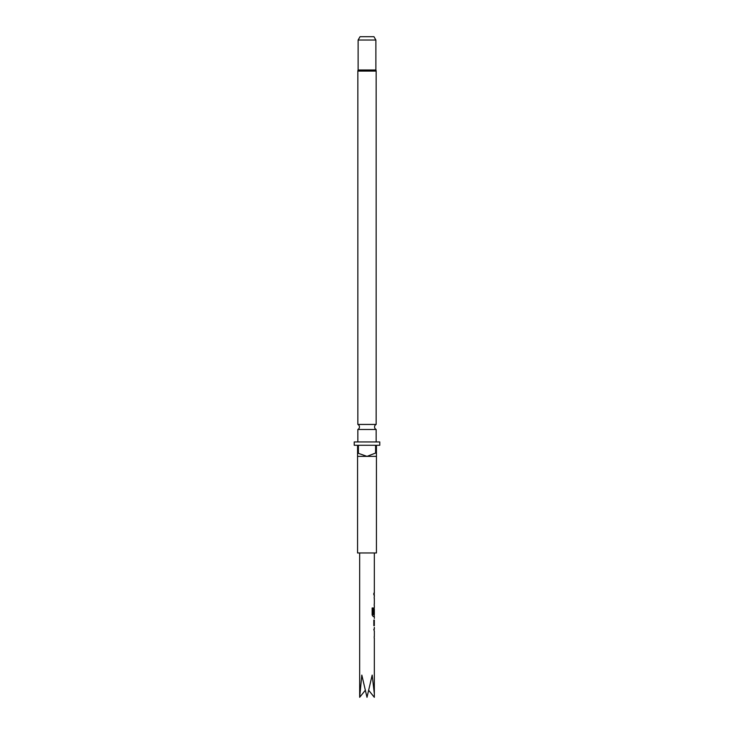 <?xml version="1.0" encoding="UTF-8"?>
<svg xmlns="http://www.w3.org/2000/svg" width="734" height="734" viewBox="0 0 734 734"><rect width="100%" height="100%" fill="white"/><g stroke="black" fill="none" stroke-linecap="round" stroke-linejoin="round"><path stroke-width="1.1" d="M375.881 40.031L358.119 40.031L360.045 36.7L373.955 36.7L375.881 40.031L375.881 70.005A2.22 2.22 0 0 1 376.157 71.079L357.843 71.079L357.843 424.435L376.157 424.435A2.78 2.78 0 0 0 376.157 429.473L357.843 429.473L357.843 441.941M357.843 424.435A2.78 2.78 0 0 1 357.843 429.473M375.881 70.005L358.119 70.005A2.22 2.22 0 0 0 357.843 71.079M376.157 429.473L376.157 441.941M375.597 453.043L367 456.374L357.559 456.374L357.559 552.968L376.441 552.968L376.441 456.374L367 456.374L357.559 453.043L357.559 445.272L354.228 445.272L354.228 441.941L379.772 441.941L379.772 445.272L376.441 445.272L376.441 453.043L375.597 453.043L375.597 445.272L358.403 445.272L358.403 453.043M376.157 71.079L376.157 424.435M358.119 40.031L358.119 70.005M374.257 630.891L373.808 629.231L374.221 630.891M374.221 636.497L374.221 638.167L374.257 636.497M374.221 625.68L374.221 620.074M373.826 620.074L373.826 625.68M374.221 614.67L374.23 616.514L373.175 616.514L372.147 614.964L372.147 607.972L373.239 607.972L373.239 614.56L374.257 614.67M374.239 609.174L373.808 613.908L374.221 607.596M374.257 598.421L374.221 596.77M374.221 604.027L374.221 605.688L374.257 604.027M373.826 594.87L373.826 593.2M374.239 692.924L372.184 675.096L367 697.3L361.816 675.096L359.669 697.3L365.238 690.382M357.559 453.043L357.559 456.374M376.441 456.374L376.441 453.043M374.331 638.167L374.331 697.3L368.762 690.382M373.138 607.972L373.294 614.67M374.129 609.174L374.129 613.908M374.257 620.074L374.257 625.68M374.331 552.968L374.331 593.2M374.331 594.87L374.331 596.751M374.331 598.421L374.331 604.027M374.331 605.688L374.331 607.578M374.331 609.064L374.331 614.67M374.331 616.514L374.331 618.404M374.331 620.074L374.331 625.68M374.331 627.341L374.331 629.231M374.331 630.891L374.331 636.497M359.669 552.968L359.669 697.3M374.221 593.2L374.221 594.87M374.221 596.751L374.221 598.421M374.221 607.587L374.221 609.064"/></g></svg>
